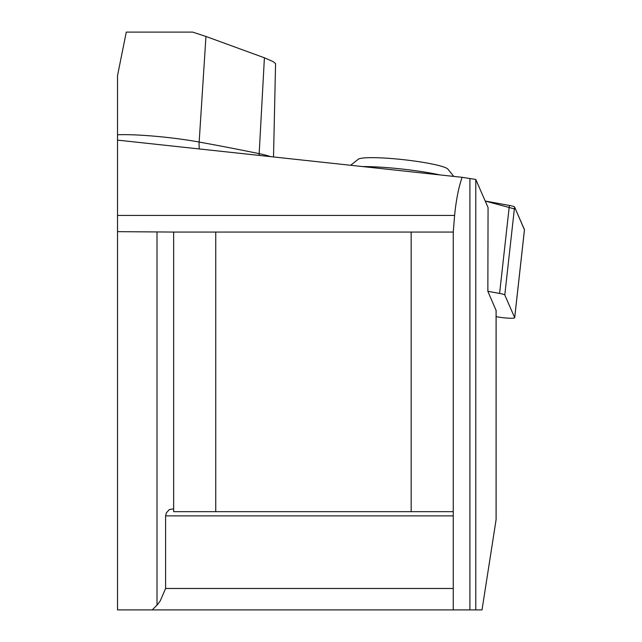 <?xml version="1.0" encoding="UTF-8"?>
<svg xmlns="http://www.w3.org/2000/svg" width="642" height="642" viewBox="0 0 642 642"><rect width="100%" height="100%" fill="white"/><g stroke="black" fill="none" stroke-linecap="round" stroke-linejoin="round"><path stroke-width="0.96" d="M496.114 316.642L497.751 316.939A11.139 1.252 -173.7 0 0 508.929 318.199A11.139 1.252 -173.7 0 0 514.691 317.742A11.139 1.252 -173.7 0 0 514.675 317.654L504.789 295.007A11.139 1.252 -173.7 0 0 499.596 293.434L487.856 291.308L496.081 310.399M487.856 291.308L488.064 207.575L475.778 179.447L475.778 609.9L117.518 609.9L117.518 231.658L173.653 232.059L173.653 511.666L411.161 511.666L411.161 232.059L453.26 232.059L453.26 511.666L411.161 511.666M496.081 310.134L496.081 519.787L482.014 609.9L475.778 609.9M496.081 519.787L496.081 519.041M205.954 36.466L192.656 32.1L126.281 32.1L117.518 75.628L117.518 134.764A61.68 6.958 6.3 0 1 199.156 142.042L205.954 36.466L264.408 57.788L273.091 61.6L275.57 63.582L273.516 156.953M173.653 508.857L169.352 509.531L166.358 512.886L165.596 515.879L165.596 588.473L160.291 600.8L157.683 604.411L152.226 609.9M453.26 232.059L454.608 215.415C456.133 200.039 458.637 187.336 462.12 177.312L117.518 140.117L117.518 134.764M117.518 231.658L117.518 140.117M475.778 179.447L462.12 177.312M165.596 515.879L453.26 515.879L453.26 511.666M453.26 515.879L453.26 609.9M453.26 588.473L165.596 588.473M215.752 511.666L215.752 232.059L411.161 232.059M215.752 232.059L173.653 232.059M439.963 174.921A56.135 6.332 -173.7 0 0 395.087 168.324A56.135 6.332 -173.7 0 0 362.489 166.559M453.798 176.414L447.956 169.199A45.397 5.12 -173.7 0 0 397.567 159.072A45.397 5.12 -173.7 0 0 358.3 159.224L350.636 165.275M485.216 201.05L509.387 205.432A11.139 1.252 6.3 0 1 514.571 207.005L524.466 229.659A11.139 1.252 6.3 0 1 524.482 229.74A11.139 1.252 6.3 0 1 524.45 229.82L515.534 209.204L485.216 201.05M157.009 605.117L157.009 232.059M117.518 215.415L454.608 215.415M264.408 57.788L259.167 153.647A559.535 63.085 6.3 0 0 199.156 142.042A22.454 11.7 -79.7 0 0 199.341 148.944M259.119 155.396A22.454 14.124 -78.4 0 1 259.167 153.647A40.31 4.542 6.3 0 1 270.378 156.616M469.904 178.612L469.904 609.9M499.596 293.434L509.387 205.432M514.675 317.654L524.466 229.659M514.571 207.005L504.789 295.007M496.114 310.271L496.114 519.402M514.691 317.742L524.482 229.74"/></g></svg>
